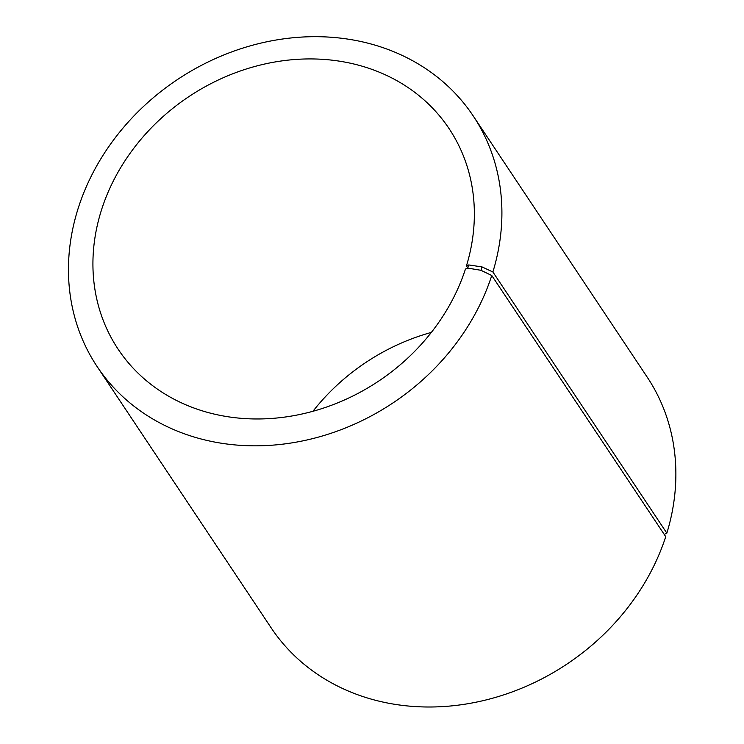<?xml version="1.0" encoding="UTF-8"?>
<svg xmlns="http://www.w3.org/2000/svg" width="744" height="744" viewBox="0 0 744 744"><rect width="100%" height="100%" fill="white"/><g stroke="black" fill="none" stroke-linecap="round" stroke-linejoin="round"><path stroke-width="1.12" d="M467.837 268.119L466.414 265.989A198.862 170.99 -33.7 0 0 449.144 128.712A198.862 170.99 -33.7 0 0 188.846 96.646A198.862 170.99 -33.7 0 0 118.129 349.196A198.862 170.99 -33.7 0 0 303.905 413.571A198.862 170.99 -33.7 0 0 465.437 269.086L467.725 268.1L480.94 270.295L491.765 275.503L665.731 536.675A225.981 194.305 -33.7 0 1 482.177 700.867A225.981 194.305 -33.7 0 1 271.067 627.713L97.101 366.532A225.981 194.305 -33.7 0 0 308.211 439.695A225.981 194.305 -33.7 0 0 491.765 275.503M431.362 332.41A198.862 170.99 -33.7 0 0 312.945 411.283M466.414 265.989L468.72 264.938L467.725 268.1M468.72 264.938L482.01 266.91L480.94 270.295M482.01 266.91L492.881 271.978A225.981 194.305 -33.7 0 0 473.249 115.99A225.981 194.305 -33.7 0 0 177.453 79.543A225.981 194.305 -33.7 0 0 97.101 366.532M492.881 271.978L666.847 533.15A225.981 194.305 -33.7 0 0 647.215 377.162L473.249 115.99M666.847 533.15L664.187 534.359"/></g></svg>
